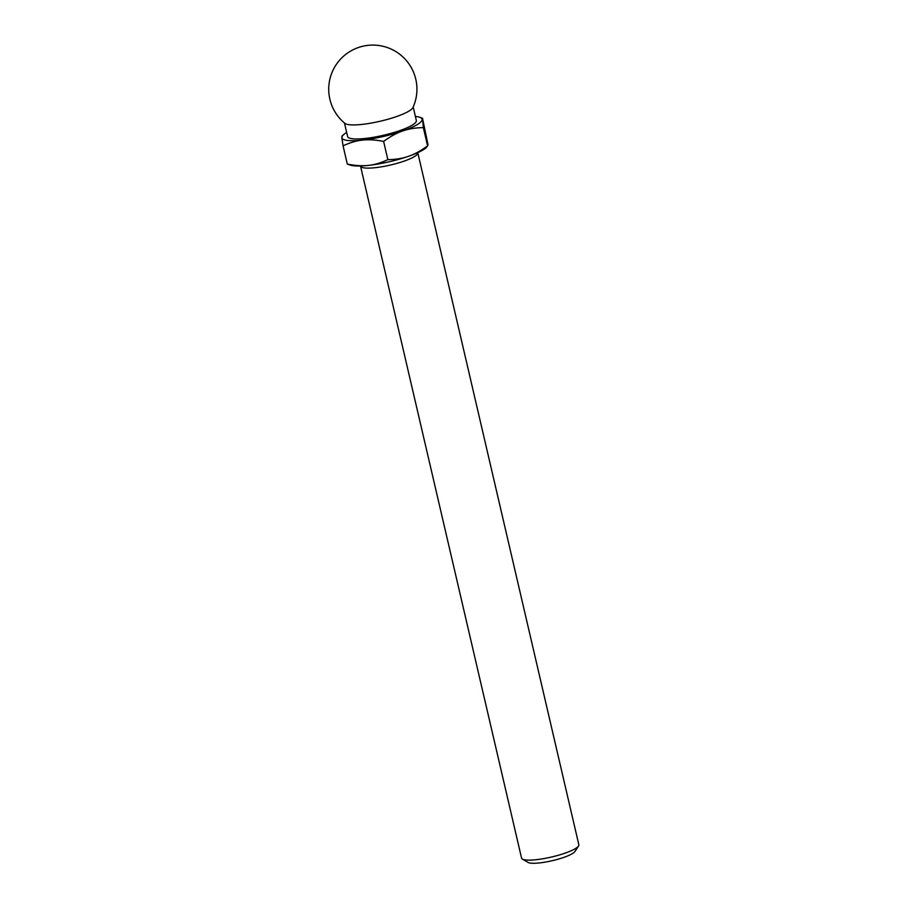 <?xml version="1.0" encoding="UTF-8"?>
<svg xmlns="http://www.w3.org/2000/svg" width="908" height="908" viewBox="0 0 908 908"><rect width="100%" height="100%" fill="white"/><g stroke="black" fill="none" stroke-linecap="round" stroke-linejoin="round"><path stroke-width="1.36" d="M408.543 156.278A41.166 8.07 -13.1 0 0 426.102 147.766L427.589 145.87C420.79 150.83 414.445 154.303 408.543 156.278C402.664 158.389 395.774 159.524 387.864 159.66C380.917 162.895 374.436 164.802 368.41 165.392A41.166 8.07 -13.1 0 0 408.543 156.278M427.986 144.69L427.589 145.87L423.332 127.608L422.515 118.233L427.986 144.69M350.874 165.279A41.166 8.07 -13.1 0 0 368.41 165.392C362.406 166.107 355.38 165.676 347.31 164.087L350.874 165.279M360.499 165.971A29.408 5.766 -13.1 0 0 360.521 166.085L521.555 858.083A29.408 5.766 -13.1 0 0 522.395 859.07L527.968 862.384A24.63 4.835 -13.1 0 0 563.63 857.458A24.63 4.835 -13.1 0 0 574.98 851.443L578.521 846.006A29.408 5.766 -13.1 0 0 578.839 844.746L417.805 152.748A29.408 5.766 -13.1 0 0 417.771 152.635M522.395 859.07A29.408 5.766 -13.1 0 0 564.969 853.18A29.408 5.766 -13.1 0 0 578.521 846.006M360.521 166.085A29.408 5.766 -13.1 0 0 403.935 161.181A29.408 5.766 -13.1 0 0 417.805 152.748M387.864 159.66L383.619 141.41C390.406 136.45 396.751 132.977 402.653 131.002C408.532 128.879 415.421 127.756 423.332 127.608M347.31 164.087L343.065 145.836C350.011 142.601 356.492 140.695 362.519 140.104C368.523 139.389 375.549 139.821 383.619 141.41M342.237 136.45L341.839 137.63A41.166 8.07 -13.1 0 0 362.519 140.104A41.166 8.07 -13.1 0 0 402.653 131.002A41.166 8.07 -13.1 0 0 422.106 119.413A41.166 8.07 -13.1 0 0 418.951 117.041L422.515 118.233M346.652 132.466A41.166 8.07 -13.1 0 0 343.723 134.554A41.166 8.07 -13.1 0 0 341.839 137.63L343.065 145.836M344.961 123.397A35.287 6.923 -13.1 0 0 396.433 116.599A35.287 6.923 -13.1 0 0 412.924 107.575A44.117 44.117 0 0 0 378.069 45.4A44.117 44.117 0 0 0 344.961 123.397M344.45 122.977L347.605 136.518A35.287 6.923 -13.1 0 0 399.702 130.65A35.287 6.923 -13.1 0 0 416.341 120.526L413.197 106.985M418.951 117.041A41.166 8.07 -13.1 0 0 415.399 116.474M343.723 134.554L341.885 136.143"/></g></svg>
